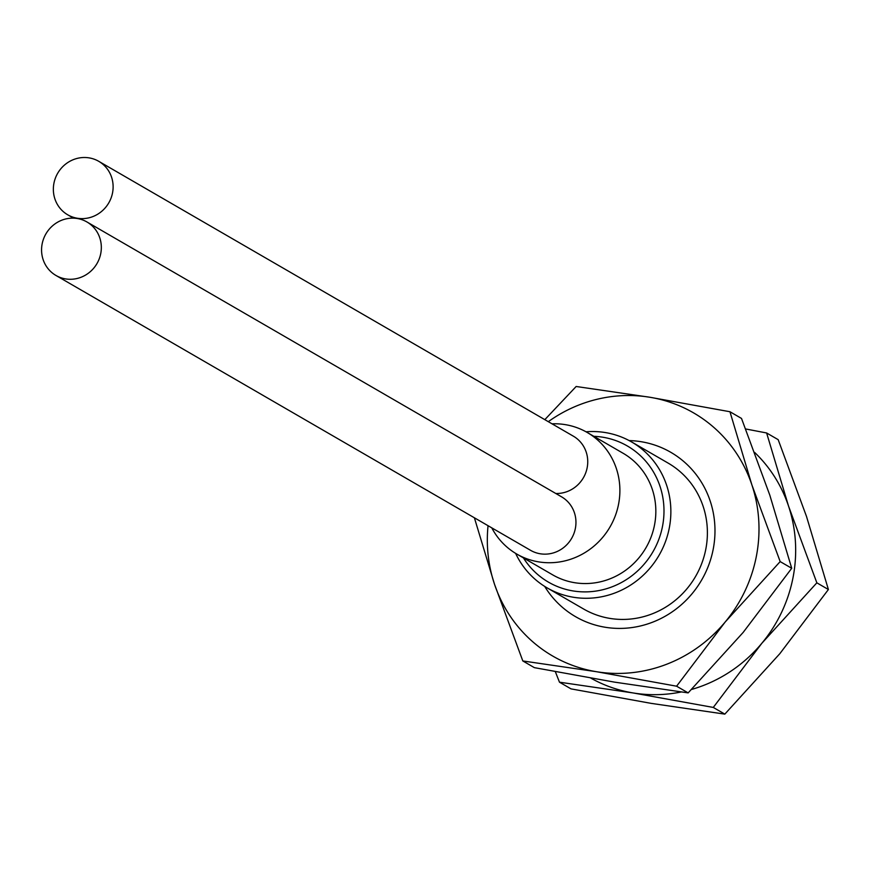 <?xml version="1.0" encoding="UTF-8"?>
<svg xmlns="http://www.w3.org/2000/svg" width="872" height="872" viewBox="0 0 872 872"><rect width="100%" height="100%" fill="white"/><g stroke="black" fill="none" stroke-linecap="round" stroke-linejoin="round"><path stroke-width="1.31" d="M593.843 436.316A78.687 75.166 120.1 0 1 602.868 437.232A78.687 75.166 120.1 0 1 662.513 526.317A78.687 75.166 120.1 0 1 572.991 590.922A78.687 75.166 120.1 0 1 523.429 557.906M586.028 431.803A84.311 80.54 120.1 0 1 605.364 432.567A84.311 80.54 120.1 0 1 631.611 441.951A84.311 80.54 120.1 0 1 665.314 542.057A84.311 80.54 120.1 0 1 573.362 597.244A84.311 80.54 120.1 0 1 547.115 587.87A84.311 80.54 120.1 0 1 515.625 553.371M516.758 554.047L552.717 574.877A70.261 67.111 -59.9 0 0 574.594 582.692A70.261 67.111 -59.9 0 0 651.21 536.705A70.261 67.111 -59.9 0 0 623.131 453.277L587.183 432.458A70.261 67.111 120.1 0 1 615.261 515.875A70.261 67.111 120.1 0 1 538.634 561.873A70.261 67.111 120.1 0 1 516.758 554.047A70.261 67.111 120.1 0 1 491.786 527.865M552.031 423.825A70.261 67.111 120.1 0 1 565.307 424.642A70.261 67.111 120.1 0 1 587.183 432.458M555.791 493.487A30.912 29.528 -59.9 0 0 586.344 471.011A30.912 29.528 -59.9 0 0 573.351 436.174L98.732 161.309A30.912 29.528 120.1 0 1 111.082 198.02A30.912 29.528 120.1 0 1 77.368 218.251A30.912 29.528 120.1 0 1 67.743 214.817A30.912 29.528 120.1 0 1 55.394 178.106A30.912 29.528 120.1 0 1 89.108 157.876A30.912 29.528 120.1 0 1 98.732 161.309M55.961 275.465L530.579 550.33A30.912 29.528 -59.9 0 0 540.204 553.775A30.912 29.528 -59.9 0 0 573.918 533.533A30.912 29.528 -59.9 0 0 561.568 496.833L86.938 221.968A30.912 29.528 120.1 0 1 99.299 258.668A30.912 29.528 120.1 0 1 65.574 278.909A30.912 29.528 120.1 0 1 55.961 275.465A30.912 29.528 120.1 0 1 43.6 238.765A30.912 29.528 120.1 0 1 77.314 218.523A30.912 29.528 120.1 0 1 86.938 221.968M547.115 587.87L583.641 609.027A84.311 80.54 -59.9 0 0 609.888 618.401A84.311 80.54 -59.9 0 0 705.808 549.186A84.311 80.54 -59.9 0 0 668.148 463.108L631.611 441.951M544.684 586.398A94.983 90.743 -59.9 0 0 639.067 626.281A94.983 90.743 -59.9 0 0 713.198 549.262A94.983 90.743 -59.9 0 0 629.126 440.578M548.292 421.667A140.512 134.234 120.1 0 1 649.836 397.251A140.512 134.234 120.1 0 1 751.849 484.799A140.512 134.234 120.1 0 1 725.166 622.03A140.512 134.234 120.1 0 1 596.492 671.713A140.512 134.234 120.1 0 1 494.478 584.164A140.512 134.234 120.1 0 1 488.048 525.696M544.826 419.65L576.152 386.492L649.836 397.251L729.951 411.737L751.849 484.799L780.168 561.59L725.166 622.03L676.596 686.199L596.492 671.713L522.808 660.954L494.478 584.164L474.39 517.794M676.596 686.199L688.15 692.891L614.466 682.122L534.362 667.647L522.808 660.954M780.168 561.59L791.722 568.282L769.823 495.209L741.505 418.429L729.951 411.737M688.15 692.891L743.151 632.44L791.722 568.282M754.618 452.415A140.512 134.234 120.1 0 1 788.517 506.043A140.512 134.234 120.1 0 1 761.845 643.274A140.512 134.234 120.1 0 1 691.507 689.469M681.196 691.976A140.512 134.234 120.1 0 1 633.159 692.957A140.512 134.234 120.1 0 1 590.813 678.111M745.647 428.959L766.619 432.97L788.517 506.043L816.846 582.823L761.845 643.274L713.274 707.432L724.828 714.124L651.144 703.366L571.029 688.88L559.475 682.187L555.333 671.658M713.274 707.432L633.159 692.957L559.475 682.187M816.846 582.823L828.4 589.516L806.502 516.453L778.173 439.662L766.619 432.97M724.828 714.124L779.83 653.684L828.4 589.516M73.521 218.164L67.743 214.817"/></g></svg>
